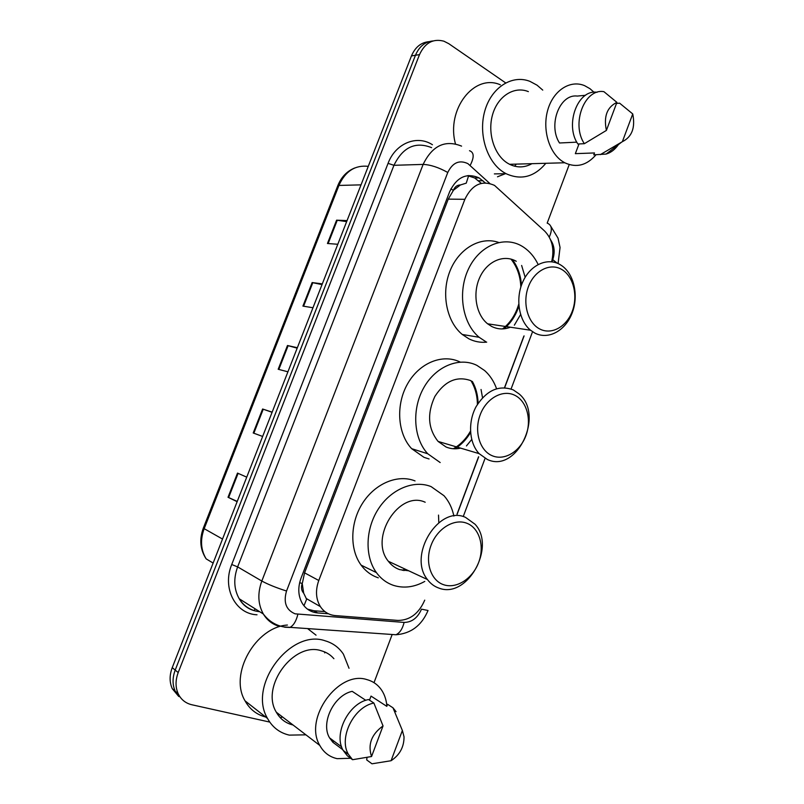 <?xml version="1.0" encoding="UTF-8"?>
<svg xmlns="http://www.w3.org/2000/svg" width="804" height="804" viewBox="0 0 804 804"><rect width="100%" height="100%" fill="white"/><g stroke="black" fill="none" stroke-linecap="round" stroke-linejoin="round"><path stroke-width="1.21" d="M551.644 261.772C554.569 249.29 552.258 239.079 544.72 231.13L494.54 185.412C481.958 179.865 472.069 184.498 464.873 199.312L318.776 580.488C315.299 590.317 315.831 599.02 320.374 606.608C324.012 612.005 328.987 615.01 335.308 615.593L398.05 620.437C409.98 620.276 418.884 613.512 424.733 600.146M303.691 593.181L302.224 583.493C300.897 587.392 301.389 590.628 303.691 593.181L306.625 599.231L303.962 605.744M468.702 175.503L466.24 183.151L460.451 184.95C457.245 184.96 454.873 186.749 453.335 190.317L450.873 188.91M512.369 259.521C517.706 266.687 520.731 275.229 521.464 285.159M518.902 306.103C515.806 315.55 510.821 323.128 503.967 328.816M472.31 381.367C475.948 387.84 477.877 395.146 478.109 403.276M470.561 432.462C466.42 439.456 461.184 444.903 454.863 448.803M406.09 569.564L403.859 570.609M453.335 190.317L460.451 184.95M453.165 190.759L448.24 199.131L304.565 572.84L302.404 583.011M457.014 514.188L478.551 456.803M504.5 387.699L523.876 336.092M485.284 182.89L479.083 177.895C466.571 172.498 456.772 177.071 449.687 191.623L301.038 578.166C297.621 587.774 298.123 596.317 302.555 603.804C306.203 609.281 311.228 612.326 317.63 612.929L328.404 613.764M467.546 175.634L474.641 177.955L481.315 183.362M269.742 722.082L191.844 704.756C185.603 703.269 181.061 699.611 178.207 693.802C175.342 687.33 175.332 680.254 178.197 672.566L419.507 54.612C424.964 42.843 433.095 38.371 443.878 41.185L448.803 43.697L505.636 82.882M569.222 164.599L547.182 223.11M391.94 635.1L374.011 682.666M178.779 696.495L172.267 688.686C169.413 682.274 169.403 675.259 172.237 667.652L411.447 55.928L415.457 55.265C419.216 46.471 425.085 41.697 433.054 40.944C425.085 41.697 419.216 46.471 415.457 55.265L175.202 670.094L415.457 55.265L419.507 54.612M181.764 699.078L175.222 691.229C172.357 684.787 172.357 677.742 175.202 670.094C172.357 677.742 172.357 684.787 175.222 691.229L181.764 699.078M324.937 611.613L313.902 610.749L307.46 609.13M237.24 501.415L228.024 497.274L237.14 501.686M246.738 477.154L237.502 473.094L228.024 497.274M272.094 412.291L262.606 409.015L253.21 432.984L262.647 436.451M272.154 412.14L262.606 409.015M346.655 221.623L336.595 220.175L327.449 243.501L337.801 244.265M347.057 220.597L336.595 220.175M322.022 284.606L312.143 282.566L302.927 306.103L312.977 307.751M322.314 283.872L312.143 282.566M297.168 348.162L287.48 345.509L278.184 369.257L287.922 371.81M297.349 347.72L287.48 345.509M411.447 55.928C415.196 47.175 421.035 42.421 428.974 41.667M545.846 163.292C534.348 176.991 521.092 180.458 506.078 173.694L503.817 172.388C486.943 162.026 478.058 133.997 484.872 110.711C491.495 87.334 512.188 74.28 529.967 81.375L537.062 85.184L542.75 90.108M455.456 143.846C445.949 109.455 474.199 73.154 500.339 84.802M596.005 154.78C586.779 165.443 576.367 168.106 564.76 162.77L562.529 161.443C548.941 152.639 542.077 129.092 547.856 109.706C553.474 90.239 570.378 79.516 584.699 85.706L589.975 88.701L594.045 92.269M531.916 163.684C524.6 167.745 517.143 167.956 509.565 164.297L507.374 163.051C494.068 154.76 487.204 132.59 492.671 114.329C497.988 95.988 514.349 85.827 528.369 91.616M618.407 144.609C615.03 149.504 610.929 152.659 606.115 154.056L593.774 154.85L594.498 152.951L575.342 153.654L579.001 143.936M577.704 153.564L575.342 153.654M632.738 113.937C635.461 127.605 632.004 136.851 622.366 141.685L632.738 113.937L619.613 103.163L616.517 103.425M622.366 141.685L600.327 154.629M585.523 95.284L577.242 96.078C559.755 93.606 547.795 125.072 559.504 142.991L576.79 142.157M516.349 164.117L514.59 166.207M505.354 173.704L497.495 176.8M606.397 130.419C603.543 116.479 607.05 107.133 616.909 102.369L606.397 130.419L584.357 143.695C570.94 123.977 584.558 88.028 603.935 91.686L616.909 102.369M584.357 143.695L577.845 143.996C564.519 124.519 577.845 88.953 597.091 92.299M492.058 455.667C479.646 450.481 473.908 431.185 480.199 414.774C486.309 398.271 502.661 389.236 514.691 395.226C526.821 400.985 531.906 419.829 525.896 435.678C520.067 451.617 504.379 461.104 492.058 455.667M487.254 459.426L479.144 453.647C469.094 443.014 467.667 422.1 476.129 406.593C486.551 390.201 498.942 384.644 513.304 389.92L519.163 393.96C544.73 415.326 516.65 473.767 487.254 459.426M471.104 380.744C457.024 375.639 444.944 380.875 434.863 396.462C426.914 413.718 427.989 428.703 438.1 441.426L446.059 447.004C450.702 448.933 455.536 449.305 460.581 448.119M440.18 462.551L427.748 453.757C413.497 438.542 411.578 409.156 423.798 387.679C435.879 366.091 459.446 356.644 476.913 365.378L484.601 370.523C489.927 375.257 493.907 381.317 496.56 388.704M429.065 458.973L423.989 457.335L411.658 448.672C397.518 433.698 395.548 404.854 407.588 383.82C419.497 362.674 442.803 353.438 460.129 362.041M481.043 389.478L482.521 397.678M471.707 439.497L466.431 445.949M470.933 380.664C475.144 387.558 477.305 395.467 477.395 404.402M470.481 431.135C466.069 438.894 460.35 444.773 453.315 448.753M539.544 328.876C527.635 322.695 522.248 302.756 528.429 286.646C534.429 270.435 550.237 262.536 561.785 269.491C573.423 276.224 578.187 295.651 572.287 311.218C566.559 326.886 551.373 335.298 539.544 328.876M534.65 332.977L530.56 330.233C518.771 320.675 515.153 298.334 522.942 281.511C530.58 264.586 547.695 257.139 560.237 264.697L561.946 265.802C574.488 274.616 578.89 296.626 571.845 313.811C564.981 331.097 547.976 340.132 534.65 332.977M516.248 261.29C503.907 254.044 487.204 261.129 479.847 277.269C472.34 293.299 476.018 314.625 487.606 323.801L491.626 326.434C497.696 329.469 503.937 329.72 510.359 327.208M485.847 341.72L479.154 337.288C462.4 323.57 457.295 292.194 468.551 268.827C479.616 245.32 504.108 235.451 521.967 246.175L523.635 247.22C529.575 251.22 534.318 256.788 537.866 263.913M486.701 342.142C480.531 342.765 474.601 341.66 468.923 338.846L462.28 334.474C446.602 321.711 440.934 293.49 450.009 270.968C458.933 248.356 480.651 236.034 498.671 242.446M521.635 265.461L525.153 277.29M520.59 314.545L514.349 325.168M510.982 259.099C517.072 266.717 520.359 276.023 520.841 287.008M518.751 304.173C515.625 314.706 510.218 322.957 502.52 328.916M443.718 584.749C430.793 580.599 424.673 561.956 431.085 545.233C437.306 528.439 454.22 518.238 466.762 523.223C479.395 527.957 484.812 546.197 478.692 562.338C472.762 578.538 456.551 589.151 443.718 584.749M439.024 588.136C434.411 586.568 430.562 583.704 427.457 579.543C407.437 555.353 438.964 504.761 465.536 517.384L475.013 524.218C496.349 546.76 467.295 599.191 439.024 588.136M425.185 502.239C399.156 489.968 368.734 537.987 388.372 561.292C391.427 565.312 395.206 568.086 399.709 569.634L408.703 570.79M424.773 581.423C414.311 587.211 403.97 588.548 393.729 585.443C386.804 583.151 381.026 578.87 376.413 572.599C364.624 556.539 365.358 529.002 378.322 509.022C391.206 488.953 413.959 479.676 431.095 486.601L444.039 495.746C448.923 501.294 452.2 508.078 453.888 516.078M378.302 577.825C371.438 575.533 365.709 571.312 361.137 565.142C349.438 549.323 350.102 522.309 362.875 502.741C375.579 483.103 398.06 474.069 415.045 480.923M438.512 515.093L438.813 522.66M405.126 569.121L402.301 570.337M305.922 734.836L289.279 735.117C279.722 732.916 272.476 727.369 267.541 718.474C247.431 685.35 290.807 628.406 325.228 640.828C332.886 643.049 338.946 647.491 343.408 654.154L349.026 668.275M265.682 717.017C256.637 714.676 249.753 709.289 245.039 700.847C228.859 674.094 255.602 627.009 287.41 625.04M350.644 758.272L337.157 758.664C329.539 756.976 323.751 752.564 319.801 745.439C303.289 718.374 338.725 669.943 366.986 679.631C373.368 681.38 378.382 685.088 382.021 690.747C384.794 695.179 386.402 700.314 386.875 706.153M293.048 724.997C285.732 723.248 280.154 718.987 276.315 712.213C260.255 686.365 294.073 641.23 321.429 650.808C326.394 652.195 330.555 654.828 333.901 658.697M391.076 760.725L402.372 730.484L404.03 736.816C404.07 746.966 399.759 754.926 391.076 760.725L371.981 763.8L366.694 759.911L367.006 757.499M369.498 700.163L371.026 696.093L386.794 706.344L387.568 704.294L392.975 707.791L396.07 711.691M392.975 707.791L402.372 730.484M365.8 700.324L352.192 691.339C334.022 695.108 320.394 722.917 329.56 737.881L332.916 742.333L342.826 749.74M333.489 740.806L332.916 742.333M307.781 628.718L316.042 635.17M324.514 651.863L324.726 652.898M282.686 717.078L280.134 717.55M371.559 756.524C367.619 744.544 371.438 734.353 383.036 725.922L371.559 756.524L352.564 759.71L348.393 754.323C338.353 737.76 353.941 706.706 373.89 703.048L368.544 699.54C348.675 703.128 333.178 733.962 343.187 750.444L347.348 755.8L352.564 759.71M383.036 725.922L373.89 703.048M302.224 583.493L299.641 582.669M448.24 199.131L464.873 199.312M304.565 572.84L318.776 580.488M489.777 183.443L467.948 163.664C459.375 159.624 452.652 162.559 447.768 172.478L286.536 591.02C283.239 602.397 286.093 609.995 295.078 613.824L404.121 622.427C411.869 622.316 417.668 617.894 421.507 609.161L428.029 610.487M279.088 626.266C272.375 624.316 267.119 620.236 263.34 614.015C257.933 604.236 257.421 593.241 261.823 581.041L423.135 164.408C432.291 145.614 445.104 139.524 461.576 146.127M257.009 614.789C235.421 613.965 221.924 588.056 231.733 564.509L388.061 163.363L393.95 165.302L423.135 164.408C430.482 164.73 438.693 167.413 447.768 172.478M284.636 627.21L289.882 627.482C293.54 625.522 296.194 621.13 297.862 614.326M388.061 163.363C395.508 143.212 416.964 134.59 432.441 144.74M431.587 147.635C415.387 141.273 402.844 147.162 393.95 165.302L237.632 566.89C233.371 578.649 233.904 589.272 239.22 598.759C242.929 604.789 248.074 608.779 254.647 610.718M178.197 672.566L172.237 667.652M286.536 591.02C276.425 587.804 268.184 584.478 261.823 581.041L237.632 566.89L231.733 564.509M392.282 634.507L395.96 634.758C399.809 632.939 402.533 628.828 404.121 622.427M457.144 514.238L478.692 456.843M504.651 387.709L524.097 335.901M551.916 261.813L552.73 259.652C555.152 252.325 554.458 245.763 550.66 239.954M428.009 610.548C421.668 625.502 410.985 633.572 395.96 634.758L283.752 626.919C275.42 625.291 268.616 620.989 263.34 614.015L239.22 598.759C243.451 606.206 250.014 610.487 258.908 611.613L259.35 611.492M552.73 259.652L557.272 263.23M549.273 237.039C552.579 229.632 551.896 224.999 547.202 223.13M470.179 165.373C474.37 157.232 474.139 152.348 469.506 150.71M254.295 610.618L255.019 608.759M478.491 180.779L482.943 180.729M313.902 610.749L317.63 612.929M368.272 166.348C355.177 164.92 345.459 171.141 339.107 185L204.115 528.841C200.106 539.916 200.779 549.926 206.156 558.87C200.166 549.655 199.211 539.424 203.301 528.178L222.527 539.052M361.026 184.86L337.881 185.463C341.368 176.991 346.976 171.162 354.695 167.986M278.827 369.428L288.133 345.67M303.59 306.213L312.806 282.676M328.132 243.552L337.268 220.236M253.843 433.205L263.23 409.226M228.627 497.555L238.105 473.365M306.113 598.437L320.374 606.608M474.641 177.955L479.083 177.895M178.207 693.802L172.267 688.686M258.908 611.613L259.622 611.663M463.255 516.53L484.933 458.722M511.083 388.985L532.218 332.605M558.087 263.581L560.056 247.481L558.026 238.145L550.841 226.376M203.301 528.178L337.881 185.463M206.156 558.87L213.14 563.071M621.502 142.228L606.115 154.056M564.76 162.77L509.565 164.297M506.078 173.694L494.38 173.895M479.144 453.647L438.1 441.426M427.748 453.757L411.658 448.672M530.56 330.233L487.606 323.801M479.154 337.288L462.28 334.474M427.457 579.543L388.372 561.292M376.413 572.599L361.137 565.142M267.541 718.474L245.039 700.847M319.801 745.439L276.315 712.213M341.62 746.856L329.56 737.881M348.393 754.323L343.187 750.444"/></g></svg>
